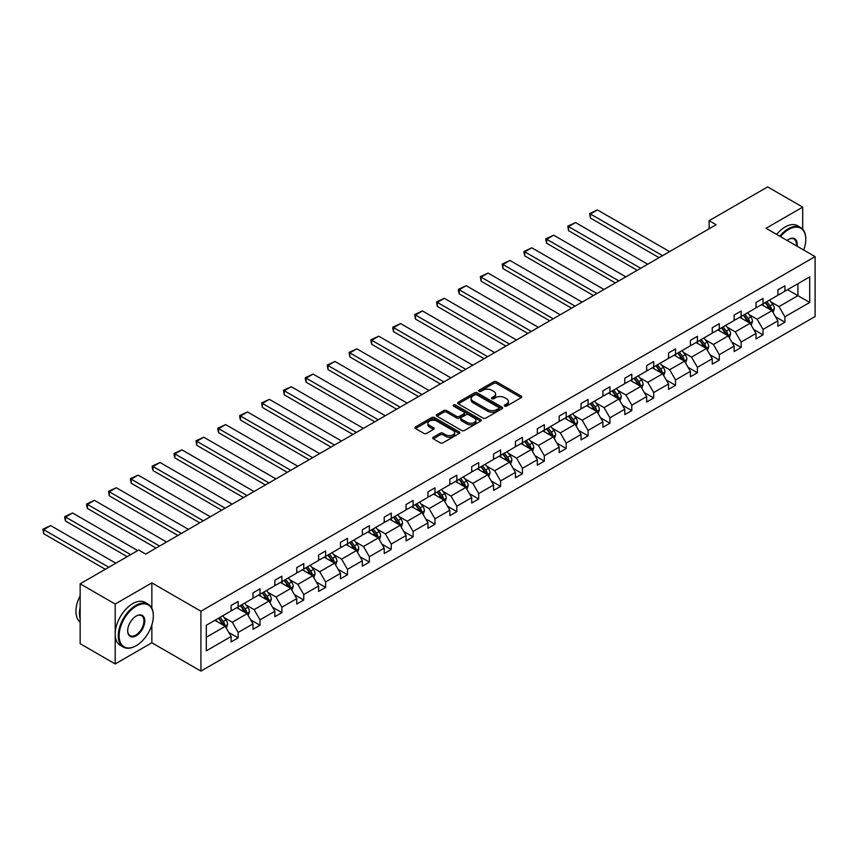 <?xml version="1.0" encoding="UTF-8"?>
<svg xmlns="http://www.w3.org/2000/svg" width="858" height="858" viewBox="0 0 858 858"><rect width="100%" height="100%" fill="white"/><g stroke="black" fill="none" stroke-linecap="round" stroke-linejoin="round"><path stroke-width="1.29" d="M504.686 406.102A1.362 0.783 0 0 0 506.617 406.102L521.235 397.651A1.941 1.126 0 0 0 521.803 396.857A1.941 1.126 0 0 0 521.235 396.064L496.46 381.767A1.941 1.126 0 0 0 493.715 381.767L479.096 390.208A1.362 0.783 0 0 0 478.689 390.765A1.362 0.783 0 0 0 479.096 391.323A1.362 0.783 0 0 0 481.016 391.323L482.915 390.229A6.231 3.593 0 0 1 491.72 390.229L493.779 391.42A6.231 3.593 0 0 1 495.602 393.961A6.231 3.593 0 0 1 493.779 396.503L491.891 397.597A1.362 0.783 0 0 0 491.495 398.155A1.362 0.783 0 0 0 491.891 398.713A1.362 0.783 0 0 0 493.811 398.713L495.709 397.619A6.231 3.593 0 0 1 504.515 397.619L506.574 398.809A6.231 3.593 0 0 1 508.397 401.351A6.231 3.593 0 0 1 506.574 403.893L504.686 404.987A1.362 0.783 0 0 0 504.289 405.544A1.362 0.783 0 0 0 504.686 406.102L504.686 404.987M433.301 437.215A1.941 1.126 0 0 0 432.732 438.02A1.941 1.126 0 0 0 433.301 438.813L440.251 442.825A1.941 1.126 0 0 0 443.007 442.825L459.245 433.451A1.941 1.126 0 0 0 459.813 432.657A1.941 1.126 0 0 0 459.245 431.853L434.47 417.556A1.941 1.126 0 0 0 431.724 417.556L415.486 426.93A1.941 1.126 0 0 0 414.918 427.724A1.941 1.126 0 0 0 415.486 428.517L423.873 433.365A1.941 1.126 0 0 0 426.63 433.365L433.58 429.354A1.941 1.126 0 0 0 434.148 428.56A1.941 1.126 0 0 0 433.58 427.767L429.418 425.364A5.202 3.003 0 0 1 427.895 423.241A5.202 3.003 0 0 1 431.102 420.463A5.202 3.003 0 0 1 436.776 421.117L453.088 430.523A5.202 3.003 0 0 1 454.611 432.657A5.202 3.003 0 0 1 451.394 435.424A5.202 3.003 0 0 1 445.72 434.781L443.007 433.204A1.941 1.126 0 0 0 440.251 433.204L433.301 437.215L433.301 438.813M151.855 582.882L115.197 604.053L80.148 583.815L80.148 643.715L115.197 663.942L151.855 642.781L200.922 671.106L200.922 611.218L151.855 582.882L151.855 608.279M802.691 229.172L802.691 207.132L766.033 228.292L815.1 256.617L200.922 611.218M802.691 207.132L767.642 186.894L709.116 220.688L709.116 228.775M80.148 583.815L138.674 550.021L145.688 554.075L716.13 224.732L709.116 220.688M483.043 418.114A1.941 1.126 0 0 0 485.8 418.114L502.037 408.74A1.941 1.126 0 0 0 502.606 407.947A1.941 1.126 0 0 0 502.037 407.153L477.273 392.846A1.941 1.126 0 0 0 474.517 392.846L458.279 402.22A1.941 1.126 0 0 0 457.711 403.013A1.941 1.126 0 0 0 458.279 403.818L483.043 418.114M454.075 406.392A1.362 0.783 0 0 1 455.459 406.585L455.459 404.965L480.641 419.508A1.941 1.126 0 0 1 481.209 420.302A1.941 1.126 0 0 1 480.641 421.096L464.403 430.469A1.941 1.126 0 0 1 461.647 430.469L436.883 416.162L443.833 412.183L443.833 410.564L436.883 414.575A1.941 1.126 0 0 0 436.314 415.369A1.941 1.126 0 0 0 436.883 416.162L436.883 414.575M443.833 412.183A1.941 1.126 0 0 1 446.578 412.183L446.578 410.564A1.941 1.126 0 0 0 443.833 410.564M446.578 410.564L456.628 416.366A1.941 1.126 0 0 0 459.384 416.366L463.985 413.706A1.941 1.126 0 0 0 464.564 412.913A1.941 1.126 0 0 0 463.985 412.119L453.528 406.081A1.362 0.783 0 0 1 453.131 405.523A1.362 0.783 0 0 1 453.968 404.794A1.362 0.783 0 0 1 455.459 404.965M115.197 604.053L115.197 663.942M206.317 625.257L231.134 610.928L231.134 605.501L238.149 601.458L238.149 606.885L253.003 598.305L253.003 592.878L260.017 588.835L260.017 594.251L274.871 585.682L274.871 580.255L281.885 576.211L281.885 581.627L296.739 573.047L296.739 567.631L303.753 563.577L303.753 569.004L318.618 560.424L318.618 554.997L325.622 550.954L325.622 556.381L340.487 547.801L340.487 542.374L347.49 538.331L347.49 543.747L362.355 535.167L362.355 529.751L369.358 525.697L369.358 531.123L384.223 522.543L384.223 517.117L391.237 513.073L391.237 518.5L406.091 509.92L406.091 504.493L413.106 500.45L413.106 505.866L427.96 497.297L427.96 491.87L434.974 487.827L434.974 493.243L449.828 484.663L449.828 479.247L456.842 475.193L456.842 480.619L471.707 472.039L471.707 466.613L478.71 462.569L478.71 467.996L493.575 459.416L493.575 453.989L500.579 449.946L500.579 455.362L515.444 446.782L515.444 441.366L522.447 437.312L522.447 442.739L537.312 434.159L537.312 428.732L544.326 424.689L544.326 430.115L559.18 421.535L559.18 416.109L566.194 412.065L566.194 417.481L581.048 408.912L581.048 403.485L588.062 399.442L588.062 404.858L602.917 396.278L602.917 390.862L609.931 386.808L609.931 392.235L624.796 383.655L624.796 378.228L631.799 374.185L631.799 379.611L646.664 371.031L646.664 365.605L653.667 361.561L653.667 366.977L668.532 358.397L668.532 352.981L675.536 348.927L675.536 354.354L690.4 345.774L690.4 340.347L697.415 336.304L697.415 341.731L712.269 333.151L712.269 327.724L719.283 323.68L719.283 329.097L734.137 320.517L734.137 315.101L741.151 311.057L741.151 316.473L756.005 307.893L756.005 302.477L763.019 298.423L763.019 303.85L777.884 295.27L777.884 289.843L784.888 285.8L784.888 291.227L809.705 276.898L809.705 302.477L784.888 316.795L784.888 322.222L777.884 326.265L777.884 320.849L763.019 329.429L763.019 334.845L756.005 338.899L756.005 333.472L741.151 342.052L741.151 347.479L734.137 351.523L734.137 346.096L719.283 354.676L719.283 360.103L712.269 364.146L712.269 358.73L697.415 367.31L697.415 372.726L690.4 376.78L690.4 371.353L675.536 379.933L675.536 385.349L668.532 389.403L668.532 383.976L653.667 392.556L653.667 397.983L646.664 402.027L646.664 396.6L631.799 405.18L631.799 410.607L624.796 414.65L624.796 409.234L609.931 417.814L609.931 423.23L602.917 427.284L602.917 421.857L588.062 430.437L588.062 435.864L581.048 439.907L581.048 434.48L566.194 443.06L566.194 448.487L559.18 452.531L559.18 447.115L544.326 455.695L544.326 461.111L537.312 465.165L537.312 459.738L522.447 468.318L522.447 473.734L515.444 477.788L515.444 472.361L500.579 480.941L500.579 486.368L493.575 490.411L493.575 484.984L478.71 493.565L478.71 498.991L471.707 503.035L471.707 497.619L456.842 506.199L456.842 511.615L449.828 515.669L449.828 510.242L434.974 518.822L434.974 524.249L427.96 528.292L427.96 522.865L413.106 531.445L413.106 536.872L406.091 540.915L406.091 535.499L391.237 544.079L391.237 549.495L384.223 553.549L384.223 548.123L369.358 556.703L369.358 562.119L362.355 566.173L362.355 560.746L347.49 569.326L347.49 574.753L340.487 578.796L340.487 573.369L325.622 581.949L325.622 587.376L318.618 591.419L318.618 586.003L303.753 594.583L303.753 599.999L296.739 604.053L296.739 598.627L281.885 607.207L281.885 612.633L274.871 616.677L274.871 611.25L260.017 619.83L260.017 625.257L253.003 629.3L253.003 623.884L238.149 632.464L238.149 637.88L231.134 641.934L231.134 636.507L206.317 650.836L206.317 625.257M200.922 671.106L815.1 316.516L815.1 256.617M236.744 607.689L247.115 613.685L232.261 622.264L224.142 617.578M232.261 622.264L238.149 632.464M247.115 613.685L253.003 623.884M231.134 609.63L232.261 610.285L238.149 606.885M258.612 595.066L268.983 601.05L254.129 609.63L246.01 604.954M254.129 609.63L260.017 619.83M268.983 601.05L274.871 611.25M253.003 597.007L254.129 597.651L260.017 594.251M280.48 582.443L290.851 588.427L275.997 597.007L267.878 592.32M275.997 597.007L281.885 607.207M290.851 588.427L296.739 598.627M274.871 584.384L275.997 585.027L281.885 581.627M302.348 569.809L312.73 575.804L297.865 584.384L289.747 579.697M297.865 584.384L303.753 594.583M312.73 575.804L318.618 586.003M296.739 571.76L297.865 572.404L303.753 569.004M324.217 557.185L334.599 563.18L319.734 571.76L311.626 567.074M319.734 571.76L325.622 581.949M334.599 563.18L340.487 573.369M318.618 559.126L319.734 559.781L325.622 556.381M346.096 544.562L356.467 550.546L341.602 559.126L333.494 554.44M341.602 559.126L347.49 569.326M356.467 550.546L362.355 560.746M340.487 546.503L341.602 547.147L347.49 543.747M367.964 531.939L378.335 537.923L363.47 546.503L355.362 541.816M363.47 546.503L369.358 556.703M378.335 537.923L384.223 548.123M362.355 533.88L363.47 534.523L369.358 531.123M389.832 519.304L400.203 525.3L385.349 533.88L377.23 529.193M385.349 533.88L391.237 544.079M400.203 525.3L406.091 535.499M384.223 521.246L385.349 521.9L391.237 518.5M411.701 506.681L422.072 512.666L407.218 521.246L399.099 516.57M407.218 521.246L413.106 531.445M422.072 512.666L427.96 522.865M406.091 508.622L407.218 509.266L413.106 505.866M433.569 494.058L443.94 500.042L429.086 508.622L420.967 503.936M429.086 508.622L434.974 518.822M443.94 500.042L449.828 510.242M427.96 495.999L429.086 496.643L434.974 493.243M455.437 481.424L465.819 487.419L450.954 495.999L442.835 491.312M450.954 495.999L456.842 506.199M465.819 487.419L471.707 497.619M449.828 483.365L450.954 484.019L456.842 480.619M477.305 468.8L487.687 474.796L472.822 483.376L464.714 478.689M472.822 483.376L478.71 493.565M487.687 474.796L493.575 484.984M471.707 470.742L472.822 471.396L478.71 467.996M499.184 456.177L509.555 462.162L494.691 470.742L486.583 466.055M494.691 470.742L500.579 480.941M509.555 462.162L515.444 472.361M493.575 458.118L494.691 458.762L500.579 455.362M521.053 443.554L531.424 449.538L516.559 458.118L508.451 453.432M516.559 458.118L522.447 468.318M531.424 449.538L537.312 459.738M515.444 445.495L516.559 446.139L522.447 442.739M542.921 430.92L553.292 436.915L538.438 445.495L530.319 440.808M538.438 445.495L544.326 455.695M553.292 436.915L559.18 447.115M537.312 432.861L538.438 433.515L544.326 430.115M564.789 418.296L575.16 424.281L560.306 432.861L552.187 428.185M560.306 432.861L566.194 443.06M575.16 424.281L581.048 434.48M559.18 420.238L560.306 420.881L566.194 417.481M586.658 405.673L597.029 411.658L582.174 420.238L574.056 415.551M582.174 420.238L588.062 430.437M597.029 411.658L602.917 421.857M581.048 407.614L582.174 408.258L588.062 404.858M608.526 393.039L618.908 399.034L604.043 407.614L595.924 402.928M604.043 407.614L609.931 417.814M618.908 399.034L624.796 409.234M602.917 394.98L604.043 395.635L609.931 392.235M630.394 380.416L640.776 386.411L625.911 394.991L617.803 390.304M625.911 394.991L631.799 405.18M640.776 386.411L646.664 396.6M624.796 382.357L625.911 383.011L631.799 379.611M652.273 367.792L662.644 373.777L647.779 382.357L639.671 377.67M647.779 382.357L653.667 392.556M662.644 373.777L668.532 383.976M646.664 369.734L647.779 370.377L653.667 366.977M674.141 355.169L684.512 361.154L669.648 369.734L661.539 365.047M669.648 369.734L675.536 379.933M684.512 361.154L690.4 371.353M668.532 357.11L669.648 357.754L675.536 354.354M696.01 342.535L706.381 348.53L691.527 357.11L683.408 352.424M691.527 357.11L697.415 367.31M706.381 348.53L712.269 358.73M690.4 344.476L691.527 345.131L697.415 341.731M717.878 329.912L728.249 335.896L713.395 344.476L705.276 339.8M713.395 344.476L719.283 354.676M728.249 335.896L734.137 346.096M712.269 331.853L713.395 332.496L719.283 329.097M739.746 317.288L750.117 323.273L735.263 331.853L727.144 327.166M735.263 331.853L741.151 342.052M750.117 323.273L756.005 333.472M734.137 319.23L735.263 319.873L741.151 316.473M761.614 304.654L771.996 310.65L757.131 319.23L749.013 314.543M757.131 319.23L763.019 329.429M771.996 310.65L777.884 320.849M756.005 306.596L757.131 307.25L763.019 303.85M787.547 289.682L797.929 295.678L779 306.596L770.892 301.919M779 306.596L784.888 316.795M809.705 302.477L797.929 295.678L797.929 283.698L809.705 276.898M777.884 293.972L779 294.626L784.888 291.227M206.317 637.237L225.246 626.308L214.875 620.323M225.246 626.308L231.134 636.507M775.568 316.838L784.888 322.222M753.699 329.461L763.019 334.845M731.831 342.095L741.151 347.479M709.952 354.719L719.283 360.103M688.084 367.342L697.415 372.726M666.216 379.976L675.536 385.349M644.347 392.599L653.667 397.983M622.479 405.223L631.799 410.607M600.611 417.846L609.931 423.23M578.742 430.48L588.062 435.864M556.863 443.103L566.194 448.487M534.995 455.727L544.326 461.111M513.127 468.361L522.447 473.734M491.259 480.984L500.579 486.368M469.39 493.607L478.71 498.991M447.522 506.231L456.842 511.615M425.654 518.865L434.974 524.249M403.775 531.488L413.106 536.872M381.907 544.111L391.237 549.495M360.038 556.745L369.358 562.119M338.17 569.369L347.49 574.753M316.302 581.992L325.622 587.376M294.433 594.615L303.753 599.999M272.565 607.25L281.885 612.633M250.686 619.873L260.017 625.257M228.818 632.496L238.149 637.88M151.855 642.781L151.855 624.892M505.233 406.284L506.574 405.512A6.231 3.593 0 0 0 508.397 402.97L508.397 401.351M495.602 393.961L495.602 395.581A6.231 3.593 0 0 1 493.779 398.123L492.438 398.906M521.203 397.672L496.46 383.387A1.941 1.126 0 0 0 493.715 383.387L479.633 391.516M502.037 407.153L502.037 408.74L477.273 394.466A1.941 1.126 0 0 0 474.517 394.466L458.301 403.828M498.595 408.505A1.362 0.783 0 0 0 498.991 407.947A1.362 0.783 0 0 0 498.595 407.389L476.855 394.841A1.362 0.783 0 0 0 474.924 394.841L472.93 395.988A6.231 3.593 0 0 0 471.106 398.53A6.231 3.593 0 0 0 472.93 401.072L487.794 409.652A6.231 3.593 0 0 0 496.6 409.652L498.595 408.505L498.595 410.124A1.362 0.783 0 0 0 498.991 409.566L498.991 407.947M471.106 398.53L471.106 400.15A6.231 3.593 0 0 0 472.93 402.692L472.93 401.072M498.595 410.124L496.6 411.272A6.231 3.593 0 0 1 487.794 411.272L472.93 402.692M446.578 412.183L456.628 417.985A1.941 1.126 0 0 0 459.384 417.985L463.985 415.326A1.941 1.126 0 0 0 464.564 414.532L464.564 412.913M455.459 406.585L480.609 421.106M467.052 422.383A5.202 3.003 0 0 0 472.726 423.037A5.202 3.003 0 0 0 475.933 420.259A5.202 3.003 0 0 0 474.41 418.136L468.672 414.822A1.941 1.126 0 0 0 465.915 414.822L461.304 417.481A1.941 1.126 0 0 0 460.735 418.275A1.941 1.126 0 0 0 461.304 419.069L467.052 422.383L467.052 424.002A5.202 3.003 0 0 0 472.726 424.656A5.202 3.003 0 0 0 475.933 421.879L475.933 420.259M460.735 418.275L460.735 419.894A1.941 1.126 0 0 0 461.304 420.688L461.304 419.069M467.052 424.002L461.304 420.688M454.611 432.657L454.611 434.266A5.202 3.003 0 0 1 451.394 437.044A5.202 3.003 0 0 1 445.72 436.4L443.007 434.824A1.941 1.126 0 0 0 440.251 434.824L433.333 438.824M427.895 423.241L427.895 424.86A5.202 3.003 0 0 0 429.418 426.984L429.418 425.364M433.58 427.767L433.58 429.354L429.418 426.984M459.212 433.462L434.47 419.176A1.941 1.126 0 0 0 431.724 419.176L415.508 428.539L415.486 426.93M773.058 312.494L774.345 308.773A5.255 3.035 -120 0 0 772.672 304.3L769.519 300.096M662.569 255.652L590.411 213.996L597.425 209.942L669.583 251.598M763.877 305.963L762.515 304.14M590.411 218.039L589.65 213.545L590.411 213.996L590.411 218.039L659.062 257.668M771.213 310.199L771.514 308.998A5.255 3.035 -120 0 0 770.001 305.834L766.859 301.63M765.54 302.391L769.004 307.014A2.681 1.544 60 0 1 769.497 307.829L771.514 308.998M765.175 302.606L768.328 306.81A5.255 3.035 60 0 1 769.637 309.288M589.65 213.545L597.425 209.942M803.678 250.032A24.185 13.964 120 0 0 805.78 239.339A24.185 13.964 120 0 0 788.674 229.461A24.185 13.964 120 0 0 780.469 236.626M779.74 236.207A24.785 14.307 -60 0 1 788.255 228.743A24.785 14.307 -60 0 1 800.643 227.509A24.785 14.307 -60 0 1 805.78 238.856A24.785 14.307 -60 0 1 805.78 239.103M787.076 240.444A12.098 6.982 -60 0 1 788.674 239.339L788.674 239.339A12.098 6.982 -60 0 1 797.071 246.214M776.651 234.427A24.785 14.307 -60 0 1 785.167 226.952A24.785 14.307 -60 0 1 797.565 225.729L800.643 227.509M796.288 245.763A11.497 6.639 120 0 0 794.004 239.017A11.497 6.639 120 0 0 788.459 239.468M135.8 645.892L136.229 645.656A24.185 13.964 120 0 0 153.325 616.033A24.185 13.964 120 0 0 136.229 606.156A24.185 13.964 120 0 0 119.123 635.778A24.185 13.964 120 0 0 136.229 645.656L135.8 645.892A24.785 14.307 -60 0 1 123.413 647.125A24.785 14.307 -60 0 1 119.616 627.262A24.785 14.307 -60 0 1 135.8 605.426A24.785 14.307 -60 0 1 148.198 604.193A24.785 14.307 -60 0 1 153.325 615.54A24.785 14.307 -60 0 1 153.325 615.787M136.229 635.778A12.098 6.982 -60 0 1 127.67 630.845A12.098 6.982 -60 0 1 136.229 616.033L136.229 616.033A12.098 6.982 -60 0 1 144.777 620.967A12.098 6.982 -60 0 1 136.229 635.778M127.681 630.598A11.497 6.639 120 0 0 130.051 635.617A11.497 6.639 120 0 0 135.8 635.049A11.497 6.639 120 0 0 143.318 624.914A11.497 6.639 120 0 0 141.559 615.701A11.497 6.639 120 0 0 136.014 616.151M123.413 647.125L120.335 645.345A24.785 14.307 -60 0 1 116.527 625.482A24.785 14.307 -60 0 1 132.722 603.646A24.785 14.307 -60 0 1 145.109 602.413L148.198 604.193M80.148 618.618A24.785 14.307 -60 0 1 80.148 607.292M80.148 622.061A24.785 14.307 -60 0 1 80.148 595.752M751.19 325.118L752.477 321.396A5.255 3.035 -120 0 0 750.804 316.924L747.65 312.72M640.701 268.275L568.543 226.619L575.557 222.565L647.715 264.232M742.009 318.586L740.647 316.763M568.543 230.663L567.771 226.169L568.543 226.619L568.543 230.663L637.194 270.302M749.345 322.822L749.635 321.621A5.255 3.035 -120 0 0 748.133 318.457L744.991 314.253M743.672 315.015L747.136 319.637A2.681 1.544 60 0 1 747.618 320.452L749.635 321.621M743.307 315.229L746.449 319.433A5.255 3.035 60 0 1 747.758 321.911M567.771 226.169L575.557 222.565M729.321 337.741L730.608 334.019A5.255 3.035 -120 0 0 728.925 329.547L725.782 325.343M618.832 280.898L546.675 239.243L553.689 235.199L625.847 276.855M720.141 331.22L718.768 329.397M546.675 243.286L545.903 240.422L545.903 238.803L546.675 239.243L546.675 243.286L615.325 282.925M727.477 335.457L727.766 334.245A5.255 3.035 -120 0 0 726.265 331.091L723.122 326.887M721.803 327.649L725.267 332.271A2.681 1.544 60 0 1 725.75 333.086L727.766 334.245M721.439 327.853L724.581 332.057A5.255 3.035 60 0 1 725.889 334.534M545.903 238.803L553.689 235.199M707.442 350.375L708.74 346.653A5.255 3.035 -120 0 0 707.056 342.17L703.914 337.977M596.964 293.533L524.806 251.866L531.821 247.823L603.968 289.478M698.273 343.844L696.9 342.02M524.806 255.92L524.034 253.046L524.034 251.426L524.806 251.866L524.806 255.92L593.457 295.549M705.608 348.08L705.898 346.868A5.255 3.035 -120 0 0 704.397 343.715L701.254 339.511M699.935 340.272L703.399 344.895A2.681 1.544 60 0 1 703.882 345.71L705.898 346.868M699.57 340.487L702.713 344.68A5.255 3.035 60 0 1 704.021 347.168M524.034 251.426L531.821 247.823M685.574 362.998L686.872 359.277A5.255 3.035 -120 0 0 685.188 354.804L682.046 350.6M575.096 306.156L502.938 264.5L509.942 260.446L582.099 302.113M676.394 356.467L675.031 354.644M502.938 268.543L502.166 264.049L502.938 264.5L502.938 268.543L571.589 308.183M683.74 360.703L684.03 359.502A5.255 3.035 -120 0 0 682.528 356.338L679.375 352.134M678.067 352.895L681.531 357.518A2.681 1.544 60 0 1 682.013 358.333L684.03 359.502M677.702 353.11L680.844 357.314A5.255 3.035 60 0 1 682.153 359.792M502.166 264.049L509.942 260.446M663.706 375.622L664.993 371.9A5.255 3.035 -120 0 0 663.32 367.428L660.177 363.224M553.228 318.779L481.07 277.123L488.073 273.08L560.231 314.736M654.525 369.09L653.163 367.278M481.07 281.167L480.298 276.673L481.07 277.123L481.07 281.167L549.721 320.806M661.872 373.337L662.161 372.125A5.255 3.035 -120 0 0 660.66 368.961L657.507 364.768M656.188 365.519L659.652 370.152A2.681 1.544 60 0 1 660.145 370.956L662.161 372.125M655.823 365.733L658.976 369.937A5.255 3.035 60 0 1 660.285 372.415M480.298 276.673L488.073 273.08M641.838 388.256L643.125 384.523A5.255 3.035 -120 0 0 641.452 380.051L638.298 375.858M531.349 331.413L459.202 289.747L466.205 285.703L538.363 327.359M632.657 381.724L631.295 379.901M459.202 293.801L458.429 290.926L458.429 289.307L459.202 289.747L459.202 293.801L527.852 333.43M639.993 385.961L640.293 384.749A5.255 3.035 -120 0 0 638.792 381.596L635.639 377.391M634.319 378.153L637.784 382.775A2.681 1.544 60 0 1 638.277 383.59L640.293 384.749M633.955 378.357L637.108 382.561A5.255 3.035 60 0 1 638.416 385.049M458.429 289.307L466.205 285.703M619.969 400.879L621.256 397.157A5.255 3.035 -120 0 0 619.583 392.685L616.43 388.481M509.48 344.037L437.323 302.381L444.337 298.327L516.495 339.983M610.789 394.348L609.427 392.524M437.323 306.424L436.561 301.93L437.323 302.381L437.323 306.424L505.973 346.053M618.125 398.584L618.425 397.383A5.255 3.035 -120 0 0 616.913 394.219L613.77 390.015M612.451 390.776L615.915 395.399A2.681 1.544 60 0 1 616.409 396.214L618.425 397.383M612.086 390.991L615.24 395.195A5.255 3.035 60 0 1 616.548 397.672M436.561 301.93L444.337 298.327M598.101 413.502L599.388 409.781A5.255 3.035 -120 0 0 597.715 405.308L594.562 401.104M487.612 356.66L415.454 315.004L422.468 310.961L494.626 352.617M588.92 406.971L587.558 405.148M415.454 319.047L414.682 314.554L415.454 315.004L415.454 319.047L484.105 358.687M596.256 411.207L596.546 410.006A5.255 3.035 -120 0 0 595.044 406.842L591.902 402.649M590.583 403.399L594.047 408.033A2.681 1.544 60 0 1 594.53 408.837L596.546 410.006M590.218 403.614L593.361 407.818A5.255 3.035 60 0 1 594.669 410.296M414.682 314.554L422.468 310.961M576.233 426.126L577.52 422.404A5.255 3.035 -120 0 0 575.836 417.932L572.694 413.728M465.744 369.283L393.586 327.627L400.6 323.584L472.758 365.24M567.052 419.605L565.679 417.782M393.586 331.671L392.814 328.807L392.814 327.188L393.586 327.627L393.586 331.671L462.237 371.31M574.388 423.841L574.678 422.629A5.255 3.035 -120 0 0 573.176 419.476L570.034 415.272M568.715 416.033L572.179 420.656A2.681 1.544 60 0 1 572.661 421.471L574.678 422.629M568.35 416.237L571.492 420.441A5.255 3.035 60 0 1 572.801 422.919M392.814 327.188L400.6 323.584M554.354 438.76L555.652 435.038A5.255 3.035 -120 0 0 553.968 430.555L550.825 426.362M443.876 381.917L371.718 340.251L378.732 336.207L450.879 377.863M545.184 432.228L543.811 430.405M371.718 344.305L370.946 341.43L370.946 339.811L371.718 340.251L371.718 344.305L440.369 383.934M552.52 436.465L552.809 435.253A5.255 3.035 -120 0 0 551.308 432.1L548.165 427.895M546.846 428.657L550.31 433.279A2.681 1.544 60 0 1 550.793 434.094L552.809 435.253M546.482 428.871L549.624 433.065A5.255 3.035 60 0 1 550.933 435.553M370.946 339.811L378.732 336.207M532.486 451.383L533.783 447.661A5.255 3.035 -120 0 0 532.099 443.189L528.957 438.985M422.007 394.541L349.849 352.885L356.853 348.831L429.011 390.497M523.305 444.852L521.943 443.028M349.849 356.928L349.077 352.434L349.849 352.885L349.849 356.928L418.5 396.568M530.652 449.088L530.941 447.887A5.255 3.035 -120 0 0 529.44 444.723L526.286 440.519M524.978 441.28L528.442 445.903A2.681 1.544 60 0 1 528.925 446.718L530.941 447.887M524.613 441.495L527.756 445.699A5.255 3.035 60 0 1 529.064 448.176M349.077 352.434L356.853 348.831M510.617 464.006L511.904 460.285A5.255 3.035 -120 0 0 510.231 455.812L507.089 451.608M400.139 407.164L327.981 365.508L334.985 361.465L407.142 403.121M501.437 457.475L500.075 455.662M327.981 369.551L327.209 365.058L327.981 365.508L327.981 369.551L396.632 409.191M508.783 461.722L509.073 460.51A5.255 3.035 -120 0 0 507.571 457.346L504.418 453.153M503.11 453.914L506.563 458.537A2.681 1.544 60 0 1 507.057 459.341L509.073 460.51M502.734 454.118L505.888 458.322A5.255 3.035 60 0 1 507.196 460.8M327.209 365.058L334.985 361.465M488.749 476.64L490.036 472.908A5.255 3.035 -120 0 0 488.363 468.436L485.21 464.242M378.26 419.798L306.113 378.131L313.116 374.088L385.274 415.744M479.568 470.109L478.206 468.286M306.113 382.185L305.341 379.311L305.341 377.692L306.113 378.131L306.113 382.185L374.764 421.814M486.904 474.345L487.205 473.133A5.255 3.035 -120 0 0 485.703 469.98L482.55 465.776M481.231 466.538L484.695 471.16A2.681 1.544 60 0 1 485.188 471.975L487.205 473.133M480.866 466.752L484.019 470.945A5.255 3.035 60 0 1 485.328 473.434M305.341 377.692L313.116 374.088M466.881 489.264L468.168 485.542A5.255 3.035 -120 0 0 466.495 481.07L463.341 476.866M356.392 432.421L284.234 390.765L291.248 386.711L363.406 428.378M457.7 482.732L456.338 480.909M284.234 394.809L283.472 390.315L284.234 390.765L284.234 394.809L352.885 434.448M465.036 486.969L465.336 485.767A5.255 3.035 -120 0 0 463.824 482.604L460.682 478.399M459.362 479.161L462.827 483.783A2.681 1.544 60 0 1 463.32 484.598L465.336 485.767M458.998 479.375L462.151 483.58A5.255 3.035 60 0 1 463.459 486.057M283.472 390.315L291.248 386.711M445.012 501.887L446.299 498.166A5.255 3.035 -120 0 0 444.626 493.693L441.473 489.489M334.523 445.045L262.366 403.389L269.38 399.345L341.538 441.001M435.832 495.356L434.47 493.532M262.366 407.432L261.593 402.938L262.366 403.389L262.366 407.432L331.016 447.072M443.168 499.592L443.457 498.391A5.255 3.035 -120 0 0 441.956 495.227L438.813 491.033M437.494 491.784L440.958 496.417A2.681 1.544 60 0 1 441.441 497.222L443.457 498.391M437.13 491.999L440.272 496.203A5.255 3.035 60 0 1 441.58 498.68M261.593 402.938L269.38 399.345M423.144 514.51L424.431 510.789A5.255 3.035 -120 0 0 422.747 506.317L419.605 502.112M312.655 457.668L240.497 416.012L247.512 411.969L319.669 453.625M413.964 507.99L412.591 506.166M240.497 420.055L239.725 417.192L239.725 415.572L240.497 416.012L240.497 420.055L309.148 459.695M421.299 512.226L421.589 511.014A5.255 3.035 -120 0 0 420.088 507.861L416.945 503.657M415.626 504.418L419.09 509.041A2.681 1.544 60 0 1 419.573 509.856L421.589 511.014M415.261 504.622L418.404 508.826A5.255 3.035 60 0 1 419.712 511.304M239.725 415.572L247.512 411.969M401.265 527.144L402.563 523.423A5.255 3.035 -120 0 0 400.879 518.94L397.737 514.746M290.787 470.302L218.629 428.635L225.643 424.592L297.79 466.248M392.095 520.613L390.722 518.79M218.629 432.689L217.857 429.815L217.857 428.196L218.629 428.635L218.629 432.689L287.28 472.318M399.431 524.849L399.721 523.637A5.255 3.035 -120 0 0 398.219 520.484L395.077 516.28M393.758 517.042L397.222 521.664A2.681 1.544 60 0 1 397.704 522.479L399.721 523.637M393.393 517.256L396.535 521.449A5.255 3.035 60 0 1 397.844 523.938M217.857 428.196L225.643 424.592M379.397 539.768L380.695 536.046A5.255 3.035 -120 0 0 379.011 531.574L375.868 527.37M268.919 482.925L196.761 441.269L203.764 437.215L275.922 478.882M370.216 533.236L368.854 531.413M196.761 445.313L195.989 440.819L196.761 441.269L196.761 445.313L265.412 484.952M377.563 537.473L377.852 536.271A5.255 3.035 -120 0 0 376.351 533.108L373.198 528.903M371.889 529.665L375.354 534.287A2.681 1.544 60 0 1 375.836 535.102L377.852 536.271M371.525 529.879L374.667 534.084A5.255 3.035 60 0 1 375.976 536.561M195.989 440.819L203.764 437.215M357.529 552.391L358.816 548.67A5.255 3.035 -120 0 0 357.142 544.197L354 539.993M247.05 495.549L174.893 453.893L181.896 449.849L254.054 491.505M348.348 545.86L346.986 544.047M174.893 457.936L174.12 455.062L174.12 453.453L174.893 453.893L174.893 457.936L243.543 497.576M355.695 550.107L355.984 548.895A5.255 3.035 -120 0 0 354.483 545.731L351.33 541.537M350.021 542.299L353.475 546.921A2.681 1.544 60 0 1 353.968 547.726L355.984 548.895M349.646 542.503L352.799 546.707A5.255 3.035 60 0 1 354.107 549.184M174.12 453.453L181.896 449.849M335.66 565.025L336.947 561.293A5.255 3.035 -120 0 0 335.274 556.821L332.121 552.627M225.171 508.183L153.024 466.516L160.028 462.473L232.186 504.129M326.48 558.494L325.118 556.67M153.024 470.57L152.252 467.696L152.252 466.076L153.024 466.516L153.024 470.57L221.675 510.199M333.816 562.73L334.116 561.518A5.255 3.035 -120 0 0 332.614 558.365L329.461 554.161M328.142 554.922L331.606 559.545A2.681 1.544 60 0 1 332.1 560.36L334.116 561.518M327.777 555.137L330.931 559.33A5.255 3.035 60 0 1 332.239 561.818M152.252 466.076L160.028 462.473M313.792 577.649L315.079 573.927A5.255 3.035 -120 0 0 313.406 569.455L310.253 565.25M203.303 520.806L131.145 479.15L138.159 475.096L210.317 516.763M304.611 571.117L303.249 569.294M131.145 483.193L130.384 478.7L131.145 479.15L131.145 483.193L199.796 522.833M311.947 575.353L312.248 574.152A5.255 3.035 -120 0 0 310.735 570.988L307.593 566.784M306.274 567.546L309.738 572.168A2.681 1.544 60 0 1 310.231 572.983L312.248 574.152M305.909 567.76L309.062 571.964A5.255 3.035 60 0 1 310.371 574.442M130.384 478.7L138.159 475.096M291.924 590.272L293.211 586.55A5.255 3.035 -120 0 0 291.538 582.078L288.385 577.874M181.435 533.429L109.277 491.773L116.291 487.73L188.449 529.386M282.743 583.74L281.381 581.917M109.277 495.817L108.505 491.323L109.277 491.773L109.277 495.817L177.928 535.456M290.079 587.977L290.379 586.775A5.255 3.035 -120 0 0 288.867 583.612L285.725 579.418M284.406 580.169L287.87 584.802A2.681 1.544 60 0 1 288.352 585.606L290.379 586.775M284.041 580.383L287.183 584.588A5.255 3.035 60 0 1 288.492 587.065M108.505 491.323L116.291 487.73M270.055 602.906L271.343 599.174A5.255 3.035 -120 0 0 269.659 594.701L266.516 590.497M159.567 546.053L87.409 504.397L94.423 500.353L166.581 542.009M260.875 596.374L259.502 594.551M87.409 508.451L86.637 505.576L86.637 503.957L87.409 504.397L87.409 508.451L156.059 548.08M268.211 600.611L268.5 599.399A5.255 3.035 -120 0 0 266.999 596.246L263.856 592.041M262.537 592.803L266.001 597.425A2.681 1.544 60 0 1 266.484 598.24L268.5 599.399M262.173 593.007L265.315 597.211A5.255 3.035 60 0 1 266.623 599.688M86.637 503.957L94.423 500.353M248.177 615.529L249.474 611.808A5.255 3.035 -120 0 0 247.79 607.325L244.648 603.131M130.684 554.633L65.54 517.02L72.555 512.977L137.698 550.589M239.007 608.998L237.634 607.174M65.54 521.074L64.768 518.2L64.768 516.58L65.54 517.02L65.54 521.074L127.177 556.66M246.343 613.234L246.632 612.033A5.255 3.035 -120 0 0 245.131 608.869L241.988 604.665M240.669 605.426L244.133 610.049A2.681 1.544 60 0 1 244.616 610.864L246.632 612.033M240.304 605.641L243.447 609.834A5.255 3.035 60 0 1 244.755 612.322M64.768 516.58L72.555 512.977M226.308 628.153L227.606 624.431A5.255 3.035 -120 0 0 225.922 619.959L222.78 615.754M108.816 567.267L43.672 529.654L50.676 525.6L115.83 563.213M217.128 621.621L215.766 619.798M43.672 533.697L42.9 529.204L43.672 529.654L43.672 533.697L105.309 569.283M224.474 625.857L224.764 624.656A5.255 3.035 -120 0 0 223.262 621.492L220.109 617.288M218.801 618.05L222.265 622.672A2.681 1.544 60 0 1 222.748 623.487L224.764 624.656M218.436 618.264L221.578 622.468A5.255 3.035 60 0 1 222.887 624.946M42.9 529.204L50.676 525.6M506.574 405.512L506.574 403.893M491.891 398.713L491.891 397.597M493.779 398.123L493.779 396.503M479.096 391.323L479.096 390.208M493.715 383.387L493.715 381.767M496.46 383.387L496.46 381.767M521.235 397.651L521.235 396.064M458.279 403.818L458.279 402.22M474.517 394.466L474.517 392.846M477.273 394.466L477.273 392.846M487.794 411.272L487.794 409.652M496.6 411.272L496.6 409.652M456.628 417.985L456.628 416.366M459.384 417.985L459.384 416.366M463.985 415.326L463.985 413.706M480.641 421.096L480.641 419.508M440.251 434.824L440.251 433.204M443.007 434.824L443.007 433.204M445.72 436.4L445.72 434.781M431.724 419.176L431.724 417.556M434.47 419.176L434.47 417.556M459.245 433.451L459.245 431.853M771.61 310.424L774.313 308.869M770.001 305.834L772.672 304.3M766.827 307.668L768.328 306.81M749.742 323.058L752.445 321.493M748.133 318.457L750.804 316.924M744.959 320.291L746.449 319.433M727.874 335.682L730.576 334.127M726.265 331.091L728.925 329.547M723.09 332.925L724.581 332.057M706.005 348.305L708.697 346.75M704.397 343.715L707.056 342.17M701.222 345.549L702.713 344.68M684.137 360.939L686.829 359.373M682.528 356.338L685.188 354.804M679.354 358.172L680.844 357.314M662.269 373.562L664.961 372.007M660.66 368.961L663.32 367.428M657.485 370.795L658.976 369.937M640.39 386.186L643.092 384.631M638.792 381.596L641.452 380.051M635.606 383.429L637.108 382.561M618.521 398.809L621.224 397.254M616.913 394.219L619.583 392.685M613.738 396.053L615.24 395.195M596.653 411.443L599.356 409.877M595.044 406.842L597.715 405.308M591.87 408.676L593.361 407.818M574.785 424.066L577.488 422.511M573.176 419.476L575.836 417.932M570.002 421.31L571.492 420.441M552.917 436.69L555.609 435.135M551.308 432.1L553.968 430.555M548.133 433.934L549.624 433.065M531.048 449.324L533.74 447.758M529.44 444.723L532.099 443.189M526.265 446.557L527.756 445.699M509.18 461.947L511.872 460.392M507.571 457.346L510.231 455.812M504.397 459.18L505.888 458.322M487.301 474.571L490.004 473.015M485.703 469.98L488.363 468.436M482.518 471.814L484.019 470.945M465.433 487.194L468.136 485.639M463.824 482.604L466.495 481.07M460.649 484.438L462.151 483.58M443.565 499.828L446.267 498.262M441.956 495.227L444.626 493.693M438.781 497.061L440.272 496.203M421.696 512.451L424.399 510.896M420.088 507.861L422.747 506.317M416.913 509.695L418.404 508.826M399.828 525.075L402.52 523.519M398.219 520.484L400.879 518.94M395.045 522.318L396.535 521.449M377.96 537.709L380.652 536.143M376.351 533.108L379.011 531.574M373.176 534.942L374.667 534.084M356.091 550.332L358.783 548.777M354.483 545.731L357.142 544.197M351.308 547.565L352.799 546.707M334.212 562.955L336.915 561.4M332.614 558.365L335.274 556.821M329.429 560.199L330.931 559.33M312.344 575.579L315.047 574.023M310.735 570.988L313.406 569.455M307.561 572.822L309.062 571.964M290.476 588.213L293.179 586.658M288.867 583.612L291.538 582.078M285.693 585.446L287.183 584.588M268.608 600.836L271.31 599.281M266.999 596.246L269.659 594.701M263.824 598.08L265.315 597.211M246.739 613.459L249.431 611.904M245.131 608.869L247.79 607.325M241.956 610.703L243.447 609.834M224.871 626.093L227.563 624.527M223.262 621.492L225.922 619.959M220.088 623.326L221.578 622.468"/></g></svg>
